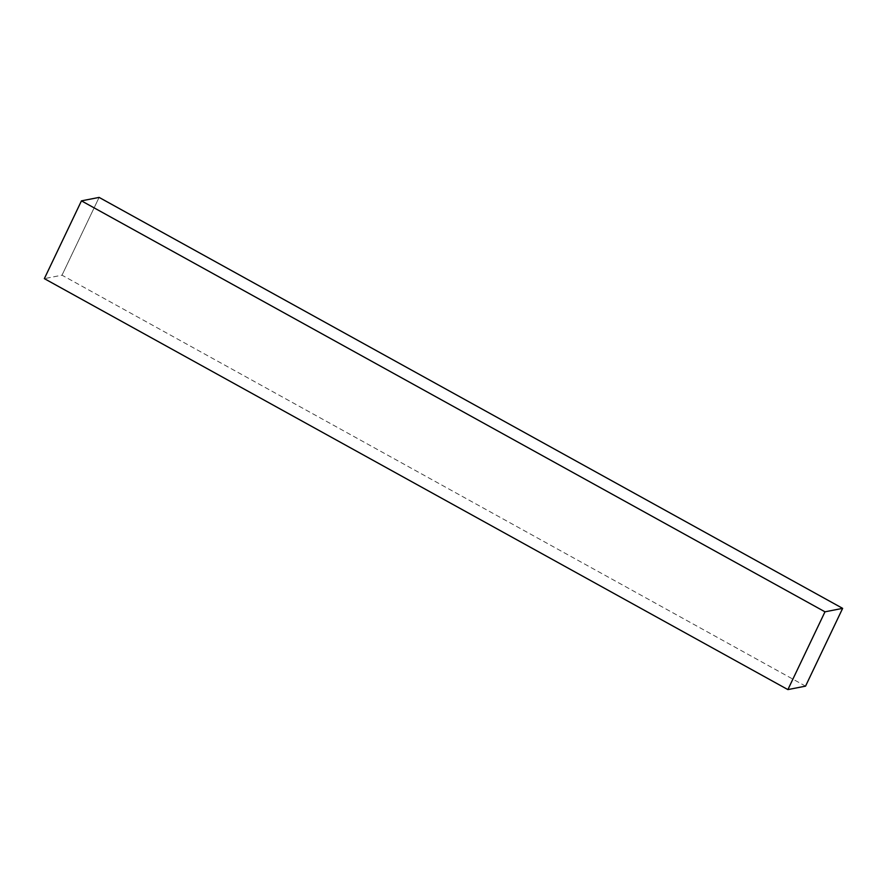 <?xml version="1.0" encoding="UTF-8"?>
<svg xmlns="http://www.w3.org/2000/svg" width="887" height="887" viewBox="0 0 887 887"><rect width="100%" height="100%" fill="white"/><g stroke="black" fill="none" stroke-linecap="round" stroke-linejoin="round"><path stroke-width="0.67" stroke-dasharray="4.43 3.33" d="M805.551 686.139L62.012 275.181L44.35 278.64L62.012 275.181L805.551 686.139M99.111 197.402L62.012 275.181L99.111 197.402"/><path stroke-width="1.33" d="M81.449 200.861L824.988 611.819L787.889 689.598L44.35 278.64L81.449 200.861L99.111 197.402L842.65 608.36L99.111 197.402L81.449 200.861L44.35 278.64L787.889 689.598L805.551 686.139L842.65 608.36L824.988 611.819L81.449 200.861M824.988 611.819L787.889 689.598L805.551 686.139L842.65 608.36L824.988 611.819"/></g></svg>
